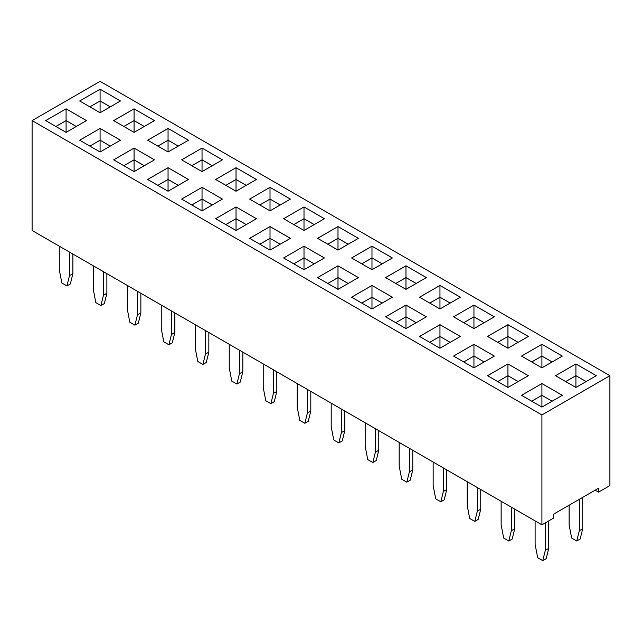 <?xml version="1.0" encoding="UTF-8"?>
<svg xmlns="http://www.w3.org/2000/svg" width="642" height="642" viewBox="0 0 642 642"><rect width="100%" height="100%" fill="white"/><g stroke="black" fill="none" stroke-linecap="round" stroke-linejoin="round"><path stroke-width="0.96" d="M541.92 414.941L541.92 524.835L32.1 230.486L32.1 120.6L541.92 414.941L609.9 375.698L100.08 81.357L32.1 120.6M541.92 524.835L553.252 518.295L553.252 514.37L598.569 488.201L598.569 492.125L609.9 485.585L609.9 375.698M405.969 328.6L426.36 316.827L405.969 305.054L385.577 316.827L405.969 328.6L405.969 316.827L395.761 322.709M439.963 308.979L460.354 297.206L439.963 285.433L419.563 297.206L439.963 308.979L439.963 297.206L429.747 303.08M426.344 277.593L405.969 265.828L385.577 277.585L405.969 289.357L426.36 277.585L405.969 265.812L385.593 277.593M351.591 297.206L371.983 308.979L392.374 297.206L371.983 285.433L351.591 297.206M358.372 277.593L337.997 265.828L317.597 277.585L337.997 289.357L358.388 277.585L337.997 265.812L317.621 277.593M351.591 257.964L371.983 269.736L392.374 257.964L371.983 246.183L351.591 257.964M337.997 250.107L358.388 238.334L337.997 226.562L317.597 238.334L337.997 250.107L337.997 238.334L327.797 244.225M283.612 257.964L304.003 269.736L324.403 257.964L304.003 246.183L283.612 257.964M168.052 151.994L188.443 140.221L168.052 128.448L147.66 140.221L168.052 151.994L168.052 140.221L157.86 146.111L168.052 140.205L168.052 128.472L147.676 140.229M113.674 159.842L134.066 171.623L154.457 159.842L134.066 148.069L113.674 159.842L134.066 148.093L134.066 159.826L123.85 165.724L134.066 159.842L134.066 171.623M202.037 210.865L222.437 199.092L202.037 187.32L181.646 199.092L202.037 210.865L202.037 199.092L191.846 204.975L202.037 199.068L202.037 187.336L181.662 199.1M147.66 179.471L168.052 191.244L188.443 179.471L168.052 167.698L147.66 179.471L168.052 167.714L168.052 179.447L157.836 185.345L168.052 179.471L168.052 191.244M215.64 179.471L236.031 191.244L256.423 179.471L236.031 167.698L215.64 179.471M181.646 159.842L202.037 171.623L222.437 159.842L202.037 148.069L181.646 159.842L202.037 148.093L202.037 159.826L191.83 165.724L202.037 159.842L202.037 171.623M270.017 187.32L249.626 199.092L270.017 210.865L290.409 199.092L270.017 187.32L249.642 199.1M236.031 206.941L215.64 218.713L236.031 230.486L256.423 218.713L236.031 206.941L215.656 218.721M270.017 226.562L249.626 238.334L270.017 250.107L290.409 238.334L270.017 226.562L249.642 238.351M304.003 230.486L324.403 218.713L304.003 206.941L283.612 218.713L304.003 230.486L304.003 218.713L293.811 224.604M45.694 120.6L66.086 132.372L86.477 120.6L66.086 108.827L45.694 120.6L66.086 108.843L66.086 120.584L55.878 126.474L66.086 120.6L66.086 132.372M79.68 100.979L100.08 112.751L120.471 100.979L100.08 89.206L79.68 100.979L100.08 89.222L100.08 100.954L89.864 106.853L100.08 100.979L100.08 112.751M154.457 120.6L134.066 108.827L113.674 120.6L134.066 132.372L154.457 120.6L134.066 108.843L113.69 120.608M100.08 128.448L79.68 140.221L100.08 151.994L120.471 140.221L100.08 128.448L79.704 140.229M528.31 336.464L507.934 324.7L487.543 336.448L507.934 348.229L528.326 336.448L507.934 324.675L487.559 336.464M453.557 356.077L473.948 367.85L494.34 356.077L473.948 344.305L453.557 356.077L473.948 344.321L473.948 356.053L463.733 361.952M460.338 336.464L439.963 324.7L419.563 336.448L439.963 348.229L460.354 336.448L439.963 324.675L419.579 336.464M453.557 316.827L473.948 328.6L494.34 316.827L473.948 305.054L453.557 316.827L473.948 305.078L473.948 316.811L463.733 322.709M575.914 387.471L596.306 375.698L575.914 363.926L555.523 375.698L575.914 387.471L575.914 375.698L565.698 381.573M562.32 395.32L541.92 383.547L521.529 395.32L541.92 407.092L562.32 395.32L541.92 383.563L521.545 395.328M507.934 387.471L528.326 375.698L507.934 363.926L487.543 375.698L507.934 387.471L507.934 375.698L497.719 381.573M562.32 356.077L541.92 344.305L521.529 356.077L541.92 367.85L562.32 356.077L541.92 344.321L521.545 356.085M598.569 492.125L595.174 490.167M426.344 316.835L405.969 305.078L385.593 316.835M460.338 297.214L439.963 285.449L419.579 297.214M392.358 297.214L371.983 285.449L351.607 297.214M371.983 246.183L351.607 257.972M392.358 257.972L371.983 246.207L371.983 257.94L361.767 263.838M337.997 226.562L317.621 238.351M358.372 238.351L337.997 226.586L337.997 238.318L327.781 244.217M304.003 246.183L283.628 257.972M324.379 257.972L304.003 246.207L304.003 257.94L293.795 263.838M168.052 128.448L188.427 140.229M134.066 148.069L154.441 159.858M202.037 187.32L222.421 199.1M168.052 167.698L188.427 179.479M236.031 167.698L215.656 179.479M256.407 179.479L236.031 167.714L236.031 179.447L225.815 185.345L236.031 179.471L236.031 191.244M202.037 148.069L222.421 159.858M290.393 199.1L270.017 187.336L270.017 199.068L259.801 204.967L270.017 199.092L270.017 210.865M256.407 218.721L236.031 206.957L236.031 218.697L225.815 224.588M290.393 238.351L270.017 226.586L270.017 238.318L259.801 244.217M304.003 206.941L283.628 218.721M324.379 218.721L304.003 206.957L304.003 218.697L293.795 224.588M66.086 108.827L86.461 120.608M100.08 89.206L120.455 100.987M134.066 108.827L134.066 120.584L123.85 126.474L134.066 120.6L134.066 132.372M120.455 140.229L100.08 128.472L100.08 140.205L89.864 146.103L100.08 140.221L100.08 151.994M494.324 356.085L473.948 344.321M494.324 316.835L473.948 305.078M596.29 375.706L575.914 363.942L555.539 375.706M528.31 375.706L507.934 363.942L487.559 375.706M263.22 363.926L263.22 387.471L265.772 400.72L270.868 403.666L274.262 401.699L276.814 391.395L276.814 371.774M270.868 403.666L273.42 393.361L273.42 369.816M229.234 344.305L229.234 367.85L231.778 381.099L236.882 384.036L240.277 382.078L242.828 371.774L242.828 352.153M236.882 384.036L239.426 373.74L239.426 350.187M161.254 305.054L161.254 328.608L163.806 341.849L168.902 344.794L172.305 342.828L174.849 332.532L174.849 312.903M168.902 344.794L171.454 334.49L171.454 310.945M195.24 324.683L195.24 348.229L197.792 361.47L202.888 364.415L206.291 362.457L208.843 352.153L208.843 332.532M202.888 364.415L205.44 354.111L205.44 330.566M399.172 442.418L399.172 465.964L401.723 479.213L406.819 482.158L409.371 471.854L409.371 448.301M406.819 482.158L410.222 480.192L412.766 469.888L412.766 450.267M365.186 422.797L365.186 446.342L367.738 459.592L372.833 462.529L375.377 452.233L375.377 428.679M372.833 462.529L376.228 460.571L378.78 450.267L378.78 430.646M331.2 403.168L331.2 426.721L333.744 439.963L338.848 442.908L341.392 432.604L341.392 409.058M338.848 442.908L342.242 440.95L344.794 430.646L344.794 411.024M297.206 383.547L297.206 407.1L299.758 420.341L304.854 423.287L307.406 412.983L307.406 389.437M304.854 423.287L308.256 421.321L310.8 411.024L310.8 391.395M433.157 462.039L433.157 485.585L435.709 498.834L440.805 501.779L444.208 499.813L446.76 489.509L446.76 469.888M440.805 501.779L443.357 491.475L443.357 467.93M127.268 285.433L127.268 308.979L129.812 322.228L134.916 325.173L138.311 323.207L140.863 312.903L140.863 293.282M134.916 325.173L137.46 314.869L137.46 291.324M501.137 501.29L501.137 524.835L503.689 538.076L508.785 541.021L511.337 530.717L511.337 507.172M508.785 541.021L512.188 539.063L514.732 528.759L514.732 509.138M467.151 481.661L467.151 505.214L469.695 518.455L474.799 521.4L478.194 519.434L480.746 509.138L480.746 489.509M474.799 521.4L477.343 511.096L477.343 487.551M59.289 246.191L59.289 269.736L61.841 282.986L66.937 285.923L69.488 275.627L69.488 252.073M66.937 285.923L70.339 283.965L72.883 273.661L72.883 254.039M93.283 265.812L93.283 289.357L95.827 302.607L100.922 305.552L104.325 303.586L106.877 293.282L106.877 273.661M100.922 305.552L103.474 295.248L103.474 271.694M535.123 520.911L535.123 544.456L537.675 557.705L542.771 560.643L545.323 550.346L545.323 522.869M542.771 560.643L546.173 558.684L548.717 548.38L548.717 520.911M582.711 497.365L582.711 528.759L580.159 539.063L576.765 541.021L571.661 538.076L569.117 524.835L569.117 505.214M579.309 499.324L579.309 530.717L576.765 541.021M405.969 305.078L405.969 316.811L395.777 322.717M416.185 322.709L405.969 316.811L416.168 322.717M439.963 285.449L439.963 297.19L429.763 303.096M450.17 303.08L439.963 297.19L450.154 303.096M405.969 265.828L405.969 277.561L395.761 283.459M416.185 283.459L405.969 277.561M371.983 285.449L371.983 297.19L361.767 303.08M382.199 303.08L371.983 297.19L361.783 303.096M337.997 265.828L337.997 277.561L327.781 283.459M348.205 283.459L337.997 277.561M382.199 263.838L371.983 257.94M348.205 244.217L337.997 238.318M314.219 263.838L304.003 257.94M178.267 146.103L168.052 140.205M144.281 165.724L134.066 159.826M212.253 204.967L202.037 199.068M178.267 185.345L168.052 179.447M246.239 185.345L236.031 179.447M212.253 165.724L202.037 159.826M270.017 199.092L280.217 204.975L270.017 199.068M246.239 224.588L236.031 218.697M280.233 244.217L270.017 238.318M314.219 224.588L304.003 218.697M76.302 126.474L66.086 120.584M110.288 106.853L100.08 100.954M144.281 126.474L134.066 120.584M110.288 146.103L100.08 140.205M507.934 324.7L507.934 336.432L497.719 342.33M507.934 348.229L507.934 336.448L518.134 342.338L507.934 336.432L497.743 342.338M473.948 367.85L473.948 356.077L484.14 361.96L473.948 356.053L463.749 361.96M439.963 324.7L439.963 336.432L429.747 342.33M439.963 348.229L439.963 336.448L450.154 342.338L439.963 336.432L429.763 342.338M473.948 328.6L473.948 316.827L484.14 322.717L473.948 316.811L463.749 322.717M575.914 363.942L575.914 375.674L565.714 381.581M586.122 381.573L575.914 375.674L586.106 381.581M541.92 383.563L541.92 395.303L531.712 401.194M541.92 407.092L541.92 395.32L552.12 401.21L541.92 395.303L531.728 401.21M507.934 363.942L507.934 375.674L497.743 381.581M518.15 381.573L507.934 375.674L518.134 381.581M541.92 344.321L541.92 356.053L531.712 361.952M541.92 367.85L541.92 356.077L552.12 361.96L541.92 356.053L531.728 361.96M273.42 393.361L276.814 391.395M239.426 373.74L242.828 371.774M171.454 334.49L174.849 332.532M205.44 354.111L208.843 352.153M409.371 471.854L412.766 469.888M375.377 452.233L378.78 450.267M341.392 432.604L344.794 430.646M307.406 412.983L310.8 411.024M443.357 491.475L446.76 489.509M137.46 314.869L140.863 312.903M511.337 530.717L514.732 528.759M477.343 511.096L480.746 509.138M69.488 275.627L72.883 273.661M103.474 295.248L106.877 293.282M545.323 550.346L548.717 548.38M582.711 528.759L579.309 530.717M416.168 283.467L405.969 277.585L395.777 283.467M382.183 303.096L371.983 297.206L371.983 308.979M348.189 283.467L337.997 277.585L327.797 283.467M382.183 263.846L371.983 257.964L361.783 263.846M348.189 244.225L337.997 238.334M314.203 263.846L304.003 257.964L293.811 263.846M178.251 146.111L168.052 140.221M144.257 165.732L134.066 159.842M212.237 204.975L202.037 199.092M178.251 185.353L168.052 179.471M246.223 185.353L236.031 179.471M212.237 165.732L202.037 159.842M246.223 224.604L236.031 218.713L225.832 224.604M280.217 244.225L270.017 238.334L259.817 244.225M314.203 224.604L304.003 218.713M76.286 126.49L66.086 120.6M110.272 106.861L100.08 100.979M144.257 126.49L134.066 120.6M110.272 146.111L100.08 140.221M405.969 277.585L405.969 289.357M337.997 277.585L337.997 289.357M371.983 257.964L371.983 269.736M304.003 257.964L304.003 269.736M236.031 218.713L236.031 230.486M270.017 238.334L270.017 250.107"/></g></svg>
